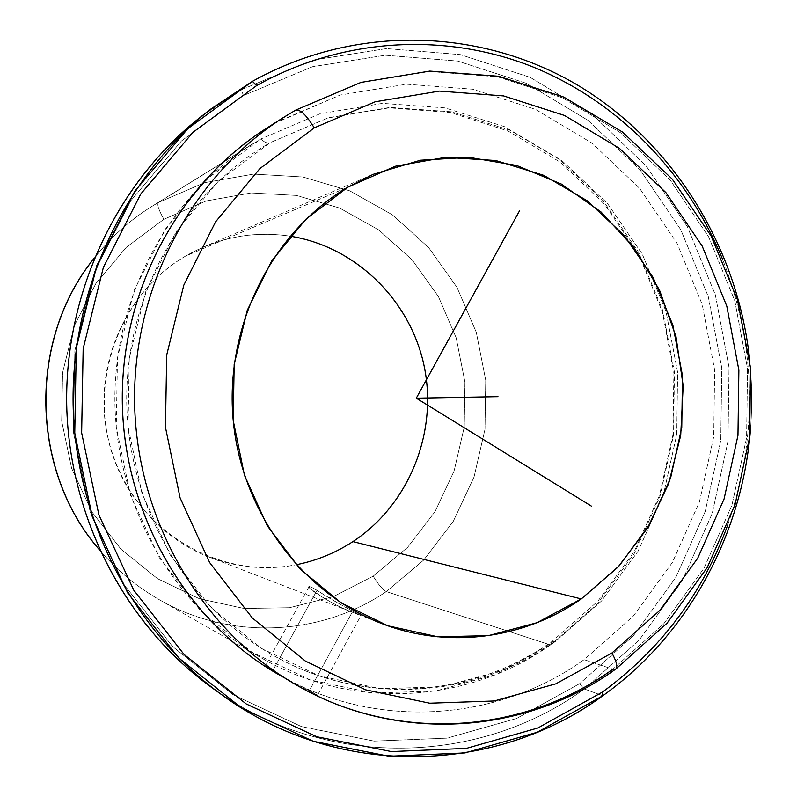 <?xml version="1.0" encoding="UTF-8"?>
<svg xmlns="http://www.w3.org/2000/svg" width="797" height="797" viewBox="0 0 797 797"><rect width="100%" height="100%" fill="white"/><g stroke="black" fill="none" stroke-linecap="round" stroke-linejoin="round"><path stroke-width="0.6" stroke-dasharray="3.98 2.99" d="M272.833 670.566C287.398 680.698 318.89 697.355 317.575 695.104L309.395 690.63L352.274 612.056L360.941 615.473C362.675 616.948 331.652 599.982 317.007 590.308C339.333 605.501 378.844 623.742 352.274 612.056C327.338 603.807 292.818 576.56 317.007 590.308L272.833 670.566L317.007 590.308C312.285 587.499 309.635 586.263 309.077 586.612C306.227 588.116 335.447 606.198 352.274 612.056L309.395 690.63L284.31 677.809L309.395 690.63C323.273 698.511 317.535 695.811 292.18 682.541M185.482 256.126C132.441 287.179 99.336 350.8 104.407 414.43C109.498 478.061 152.167 535.195 209.193 557.083C237.725 567.803 266.706 570.363 296.145 564.754C222.483 579.678 141.647 534.777 114.33 459.739C86.445 384.941 118.653 294.711 185.482 256.126C218.468 237.357 253.326 230.702 290.048 236.161C260.43 231.648 231.558 235.274 203.444 247.05L185.482 256.126L347.861 187.175L185.482 256.126M163.873 219.295L126.404 247.209L95.929 283.403L74.211 326.003L62.564 372.757L61.688 421.075L71.63 468.297L91.814 511.794L121.024 549.243L157.557 578.692L199.34 598.716L244.091 608.48L289.47 607.712L333.196 596.694L373.185 576.181L407.616 547.36L434.973 511.724L454.101 470.997L464.223 427.112L464.93 382.042L456.193 337.848L438.39 296.514L412.228 259.961L378.814 229.964L339.612 208.047L296.384 195.424L251.175 192.944L206.234 200.954L163.873 219.295C158.802 210.219 156.939 204.64 158.294 202.558L151.998 206.323C129.861 220.092 110.574 237.426 94.136 258.318C110.574 237.426 129.861 220.092 151.998 206.323L158.294 202.558C156.939 204.64 158.802 210.219 163.873 219.295L206.234 200.954L251.175 192.944L296.384 195.424L339.612 208.047L378.814 229.964L412.228 259.961L438.39 296.514L456.193 337.848L464.93 382.042L464.223 427.112L454.101 470.997L434.973 511.724L407.616 547.36L373.185 576.181L333.196 596.694L289.47 607.712L244.091 608.48L199.34 598.716L157.557 578.692L121.024 549.243L91.814 511.794L71.63 468.297L61.688 421.075L62.564 372.757L74.211 326.003L95.929 283.403L126.404 247.209L163.873 219.295M99.545 549.88C116.741 570.144 136.656 586.741 159.29 599.693C230.602 640.898 321.081 635.956 386.296 591.583C382.739 589.75 378.366 584.609 373.185 576.181C378.366 584.609 382.739 589.75 386.296 591.583L423.645 560.132L453.304 521.308L474.026 477.024L484.984 429.314L485.742 380.338L476.287 332.299L456.99 287.348L428.637 247.558L392.383 214.841L349.803 190.862L302.79 176.974L253.566 174.105L204.55 182.682L158.294 202.558L252.649 143.868C168.456 195.992 113.054 297.998 114.927 403.76C116.97 509.522 176.127 609.396 262.183 658.372C353.928 711.332 468.736 703.093 550.448 644.952L386.296 591.583C321.081 635.956 230.602 640.898 159.29 599.693C136.656 586.741 116.741 570.144 99.545 549.88M158.294 202.558L204.55 182.682L253.566 174.105L302.79 176.974L349.803 190.862L392.383 214.841L428.637 247.558L456.99 287.348L476.287 332.299L485.742 380.338L484.984 429.314L474.026 477.024L453.304 521.308L423.645 560.132L386.296 591.583L550.448 644.952L597.212 603.917L634.193 553.616L659.956 496.471L673.535 435.072L674.441 372.119L662.656 310.312L638.606 252.34L603.209 200.824L557.83 158.175L504.302 126.584L444.955 107.874L382.5 103.361L320.005 113.772L260.739 139.037L158.294 202.558M550.448 644.952L495.824 674.581L435.71 691.029L372.926 693.051L310.591 680.08L252.021 652.285L200.515 610.741L159.131 557.412L130.439 495.086L116.252 427.232L117.488 357.723L134.065 290.586L164.889 229.656L207.997 178.259L260.739 139.037C264.873 142.563 268.001 143.779 270.113 142.673L266.118 145.014C181.198 195.733 124.85 297.66 126.753 403.541C128.775 509.422 188.869 609.187 275.613 656.718C365.235 706.58 476.088 697.823 555.429 641.436L552.072 641.426L550.448 644.952L552.072 641.426L555.429 641.436L601.506 600.988L637.959 551.385L663.353 495.027L676.743 434.455L677.629 372.348L666.013 311.368L642.302 254.193L607.414 203.384L562.682 161.343L509.95 130.22L451.491 111.809L389.992 107.406L328.474 117.707L270.113 142.673C268.001 143.779 264.873 142.563 260.739 139.037L320.005 113.772L382.5 103.361L444.955 107.874L504.302 126.584L557.83 158.175L603.209 200.824L638.606 252.34L662.656 310.312L674.441 372.119L673.535 435.072L659.956 496.471L634.193 553.616L597.212 603.917L550.448 644.952M216.804 691.119C329.868 770.49 480.86 764.453 584.38 688.977L579.588 683.677L633.356 635.857L675.766 577.516L705.245 511.445L720.757 440.592L721.783 367.985L708.294 296.673L680.768 229.685L640.18 169.99L588.017 120.347L526.349 83.316L457.727 61.06L385.28 55.222L312.504 66.719L243.254 95.62L181.427 140.989L130.748 200.804L94.425 271.996L74.858 350.6L73.384 432.064L90.111 511.554L123.924 584.43L172.6 646.566L233.013 694.695L301.505 726.595L374.142 741.11L447.047 738.142L516.595 718.476L579.588 683.677L584.38 688.977L639.094 640.21L682.232 580.774L712.219 513.477L727.99 441.329L729.036 367.397L715.317 294.79L687.313 226.577L646.028 165.746L592.958 115.147L530.174 77.359L460.307 54.604L386.485 48.567L312.304 60.193L241.68 89.593L243.254 95.62L312.504 66.719L385.28 55.222L457.727 61.06L526.349 83.316L588.017 120.347L640.18 169.99L680.768 229.685L708.294 296.673L721.783 367.985L720.757 440.592L705.245 511.445L675.766 577.516L633.356 635.857L579.588 683.677L516.595 718.476L447.047 738.142L374.142 741.11L301.505 726.595L233.013 694.695L172.6 646.566L123.924 584.43L90.111 511.554L73.384 432.064L74.858 350.6L94.425 271.996L130.748 200.804L181.427 140.989L243.254 95.62L241.68 89.593L206.074 112.825M266.118 145.014L270.113 142.673L328.474 117.707L389.992 107.406L451.491 111.809L509.95 130.22L562.682 161.343L607.414 203.384L642.302 254.193L666.013 311.368L677.629 372.348L676.743 434.455L663.353 495.027L637.959 551.385L601.506 600.988L555.429 641.436L501.602 670.606L442.405 686.785L380.587 688.738L319.228 675.896L261.595 648.469L210.926 607.503L170.219 554.931L142.005 493.522L128.048 426.664L129.263 358.182L145.562 292.041L175.878 231.997L218.268 181.327L270.153 142.643L328.165 117.906L389.235 107.844L450.166 112.447L508.038 130.987L560.231 162.17L604.495 204.221L639.035 255.01L662.466 312.155L673.893 373.076L672.877 435.112L659.458 495.565L634.123 551.773L597.85 601.187L552.072 641.426C473.667 697.166 364.598 706.132 275.613 656.718M201.203 116.551L241.68 89.593L252.4 81.364L241.68 89.593L312.304 60.193L386.485 48.567L460.307 54.604L530.174 77.359L592.958 115.147L646.028 165.746L687.313 226.577L715.317 294.79L729.036 367.397L727.99 441.329L712.219 513.477L682.232 580.774L639.094 640.21L584.38 688.977L602.781 695.761L584.38 688.977C479.336 765.668 325.286 770.47 211.783 687.572M750.784 425.468C752.338 403.103 751.92 380.787 749.549 358.501C751.92 380.787 752.338 403.103 750.784 425.468M727.771 524.874C758.316 435.989 756.682 347.701 722.859 260.011C756.682 347.701 758.316 435.989 727.771 524.874M276.738 673.495C374.53 730.988 497.238 722.112 584.071 659.667L633.376 615.991L672.329 562.552L699.437 501.931L713.713 436.836L714.66 370.097L702.247 304.574L676.932 243.075L639.632 188.361L591.792 142.982L535.305 109.279L472.591 89.204L406.5 84.193L340.279 95.032L274.646 123.326M295.617 110.155L360.712 82.579L429.284 71.461L497.647 76.821L562.473 97.812L620.803 132.91L670.187 180.072L708.653 236.888L734.764 300.688L747.556 368.652L746.59 437.862L731.885 505.368L703.95 568.281L663.771 623.772L612.893 669.181L663.771 623.772L703.95 568.281L731.885 505.368L746.59 437.862L747.556 368.652L734.764 300.688L708.653 236.888L670.187 180.072L620.803 132.91L562.473 97.812L497.647 76.821L429.284 71.461L360.712 82.579L295.548 110.195L277.396 121.732L340.279 95.032L406.5 84.193L472.591 89.204L535.305 109.279L591.792 142.982L639.632 188.361L676.932 243.075L702.247 304.574L714.66 370.097L713.713 436.836L699.437 501.931L672.329 562.552L633.376 615.991L584.071 659.667L612.893 669.181C522.991 734.356 395.551 743.77 293.983 683.597M615.951 668.912L612.893 669.181L584.071 659.667C496.979 722.311 373.783 731.018 275.862 672.987M265.77 128.755L283.483 117.478M268.978 668.115L265.311 665.983L309.067 586.602M381.484 623.453L209.193 557.083M252.649 143.868L151.998 206.323C129.881 220.092 110.604 237.376 94.185 258.188M99.595 550C116.78 570.184 136.676 586.751 159.29 599.693L262.183 658.372M373.155 174.334L203.444 247.05M317.585 695.104L360.951 615.483"/><path stroke-width="1.2" d="M265.311 665.983L284.31 677.809C271.936 670.695 265.6 666.76 265.311 665.983L268.978 668.115M581.272 598.936C524.237 638.915 448.322 649.455 381.484 623.453C301.286 592.759 240.196 509.851 232.903 416.861C225.581 323.881 273.032 231.23 347.861 187.175L305.869 219.255L271.657 261.008L247.259 310.302L234.169 364.468L233.212 420.507L244.45 475.241L267.184 525.631L300.021 568.909L341.026 602.831L387.81 625.784L437.792 636.813L488.352 635.667L536.939 622.736L581.272 598.936L619.359 565.651L649.555 524.625L670.636 477.841L681.754 427.471L682.501 375.776L672.837 325.037L653.151 277.545L624.22 235.464L587.23 200.804L543.763 175.34L495.734 160.516L445.393 157.328L395.232 166.264L347.861 187.175L373.155 174.334L420.417 160.227L469.025 157.328L516.705 165.487L561.327 184.057L601.008 211.972L634.153 247.857L659.468 290.028L676.005 336.673L683.178 385.828L680.698 435.451L668.673 483.53L647.513 528.052L618.014 567.105L581.272 598.936L352.912 541.611L581.272 598.936M296.145 564.754C316.578 560.689 335.507 552.979 352.912 541.611C335.507 552.979 316.578 560.689 296.145 564.754M290.048 236.161C356.478 246.681 411.073 301.146 424.373 367.148C437.722 433.16 408.901 504.8 352.912 541.611C408.901 504.8 437.722 433.16 424.373 367.148C411.073 301.146 356.478 246.681 290.048 236.161M94.136 258.318C27.835 339.99 30.256 470.718 99.545 549.88C30.256 470.718 27.835 339.99 94.136 258.318M206.074 112.825C119.54 177.641 64.736 289.58 66.699 404.657C69.01 519.724 127.919 629.55 216.804 691.119M602.781 695.761C689.086 634.312 743.631 531.968 750.784 425.468C743.631 531.968 689.086 634.312 602.781 695.761L602.512 692.025C660.962 649.226 702.715 593.506 727.771 524.874C702.715 593.506 660.962 649.226 602.512 692.025L602.781 695.761L537.308 732.234L464.94 752.946L388.996 756.253L313.241 741.28L241.72 708.085L178.578 657.854L127.669 592.878L92.273 516.605L74.749 433.349L76.293 348.02L96.786 265.7L134.793 191.2L187.803 128.686L252.4 81.364L210.946 108.97C125.099 175.808 71.162 288.683 73.115 404.537C75.456 520.381 133.537 631.184 221.805 694.795C338.077 779.695 495.575 774.435 602.781 695.761M749.549 358.501C737.215 246.542 673.206 142.105 577.148 84.851C481.039 28.214 355.821 23.671 252.4 81.364C355.821 23.671 481.039 28.214 577.148 84.851C673.206 142.105 737.215 246.542 749.549 358.501M221.805 694.795L211.783 687.572C125.607 625.456 68.98 517.492 66.699 404.657C64.796 291.812 117.378 181.816 201.203 116.551L210.946 108.97M722.859 260.011C687.582 173.098 618.382 101.289 531.719 66.45C444.965 32.269 342.81 37.409 256.744 85.508L252.4 81.364L256.744 85.508L193.053 132.242L140.81 193.94L103.351 267.443L83.167 348.658L81.643 432.831L98.908 514.962L133.786 590.208L183.968 654.337L246.223 703.95L316.748 736.757L391.486 751.591L466.424 748.383L537.855 727.99L602.512 692.025L537.855 727.99L466.424 748.383L391.486 751.591L316.748 736.757L246.223 703.95L183.968 654.337L133.786 590.208L98.908 514.962L81.643 432.831L83.167 348.658L103.351 267.443L140.81 193.94L193.053 132.242L256.744 85.508C342.81 37.409 444.965 32.269 531.719 66.45C618.382 101.289 687.582 173.098 722.859 260.011M274.646 123.326C183.539 176.685 121.961 284.957 122.28 398.59C122.728 512.222 185.083 620.425 276.738 673.495M295.627 110.145L283.483 117.478C192.446 175.27 132.541 287.269 134.603 403.392C136.845 519.524 200.864 629.212 293.983 683.597C395.551 743.77 522.991 734.356 612.893 669.181L615.543 669.211C617.954 667.288 616.748 661.889 611.927 653.002L659.846 610.392L697.714 558.219L724.074 498.992L737.962 435.381L738.869 370.157L726.794 306.118L702.167 246.044L665.893 192.595L619.379 148.312L564.495 115.455L503.584 95.919L439.446 91.097L375.208 101.767L314.237 127.879C306.437 115.057 300.23 109.149 295.627 110.145L295.617 110.155C300.23 109.149 306.437 115.057 314.237 127.879L259.952 168.526L215.549 221.875L183.788 285.187L166.712 354.974L165.447 427.252L180.082 497.816L209.671 562.592L252.32 617.974L305.361 661.062L365.634 689.843L429.722 703.203L494.21 700.981L555.908 683.806L611.927 653.002C616.748 661.889 617.954 667.288 615.543 669.211C524.864 734.934 396.009 744.129 293.983 683.597C200.864 629.212 136.845 519.524 134.603 403.392C132.541 287.269 192.446 175.27 283.483 117.478L295.627 110.145L360.941 82.41L429.782 71.092L498.514 76.243L563.758 97.065L622.507 132.043L672.269 179.126L711.073 235.902L737.454 299.692L750.485 367.666L749.688 436.935L735.093 504.561L707.198 567.613L666.979 623.294L615.951 668.912M611.927 653.002L555.908 683.806L494.21 700.981L429.722 703.203L365.634 689.843L305.361 661.062L252.32 617.974L209.671 562.592L180.082 497.816L165.447 427.252L166.712 354.974L183.788 285.187L215.549 221.875L259.952 168.526L314.237 127.879L375.208 101.767L439.446 91.097L503.584 95.919L564.495 115.455L619.379 148.312L665.893 192.595L702.167 246.044L726.794 306.118L738.869 370.157L737.962 435.381L724.074 498.992L697.714 558.219L659.846 610.392L611.927 653.002M277.535 673.973L275.862 672.987C186.07 620.534 124.491 515.131 122.33 403.621C120.357 292.11 177.98 184.496 265.77 128.755L283.483 117.478M293.983 683.597L272.833 670.566M519.564 210.767L416.293 398.171L591.733 506.334M416.293 398.171L497.976 396.657M94.185 258.188C27.646 340 30.067 470.708 99.595 550"/></g></svg>
